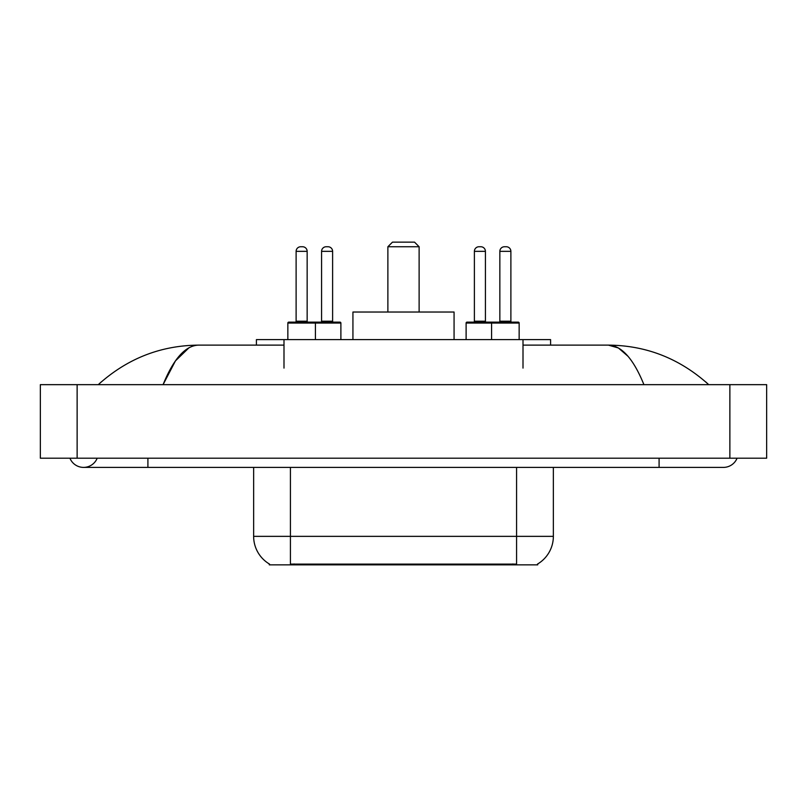 <?xml version="1.0" encoding="UTF-8"?>
<svg xmlns="http://www.w3.org/2000/svg" width="807" height="807" viewBox="0 0 807 807"><rect width="100%" height="100%" fill="white"/><g stroke="black" fill="none" stroke-linecap="round" stroke-linejoin="round"><path stroke-width="1.21" d="M256.414 345.124L256.414 339.606L550.586 339.606L550.586 345.124M537.724 563.942L537.724 564.85L269.276 564.85L269.276 563.942M69.927 458.205A14.708 14.708 0 0 0 97.193 458.205A14.708 14.708 0 0 1 69.927 458.205A14.708 14.708 0 0 0 83.565 467.394A14.708 14.708 0 0 1 69.927 458.205M737.073 458.205A14.708 14.708 0 0 1 723.435 467.394A14.708 14.708 0 0 0 737.073 458.205A14.708 14.708 0 0 1 723.435 467.394A14.708 14.708 0 0 0 737.073 458.205M643.925 384.657C633.384 358.691 621.541 345.517 608.397 345.124L523.007 345.124M283.993 345.124L198.603 345.124C185.459 345.517 173.616 358.691 163.075 384.657L175.452 360.88L189.06 347.706M77.129 384.657L766.65 384.657L766.65 458.205L40.35 458.205L40.35 384.657L77.129 384.657L77.129 458.205M705.6 381.812L708.728 384.657C679.797 358.59 646.346 345.416 608.397 345.124L618.414 347.978L628.017 356.301M101.4 381.812L98.272 384.657C127.072 358.651 160.512 345.467 198.603 345.124M269.548 564.103A32.179 32.179 0 0 1 253.64 536.352L290.419 536.352L290.419 564.103L516.581 564.103L516.581 536.352L553.36 536.352L553.36 467.394M253.64 536.352L253.64 467.394M537.452 564.103A32.179 32.179 0 0 0 553.36 536.352M340.887 323.052L287.847 323.052A0.918 0.918 0 0 1 288.765 322.134L339.969 322.134A0.918 0.918 0 0 1 340.887 323.052L340.887 339.606M315.426 339.606L315.426 323.052A0.918 0.918 0 0 0 314.508 322.134M307.154 251.34L296.119 251.34A4.6 4.6 0 0 1 300.718 246.75L302.554 246.75A4.6 4.6 0 0 1 307.154 251.34L307.154 321.216A0.918 0.918 0 0 0 308.072 322.134M296.119 251.34L296.119 321.216A0.918 0.918 0 0 1 295.201 322.134M287.847 323.052L287.847 339.606M519.153 323.052L491.574 323.052A0.918 0.918 0 0 1 492.492 322.134L518.235 322.134A0.918 0.918 0 0 1 519.153 323.052L519.153 339.606M510.881 251.34L499.846 251.34A4.6 4.6 0 0 1 504.446 246.75L506.282 246.75A4.6 4.6 0 0 1 510.881 251.34L510.881 321.216A0.918 0.918 0 0 0 511.799 322.134M499.846 251.34L499.846 321.216A0.918 0.918 0 0 1 498.928 322.134M506.282 246.75L504.446 246.75M492.492 322.134L467.031 322.134A0.918 0.918 0 0 0 466.113 323.052L491.574 323.052L491.574 339.606M321.579 251.34A4.6 4.6 0 0 1 326.179 246.75L328.015 246.75A4.6 4.6 0 0 1 332.615 251.34L321.579 251.34L321.579 321.216A0.918 0.918 0 0 1 320.661 322.134M332.615 251.34L332.615 321.216A0.918 0.918 0 0 0 333.533 322.134M328.015 246.75L326.179 246.75M474.385 251.34A4.6 4.6 0 0 1 478.985 246.75L480.821 246.75A4.6 4.6 0 0 1 485.421 251.34L474.385 251.34L474.385 321.216A0.918 0.918 0 0 1 473.467 322.134M485.421 251.34L485.421 321.216A0.918 0.918 0 0 0 486.339 322.134M466.113 323.052L466.113 339.606M480.821 246.75L478.985 246.75M387.874 246.75L419.126 246.75L414.536 242.15L392.464 242.15L387.874 246.75L387.874 312.027M419.126 246.75L419.126 312.027M454.069 339.606L454.069 312.027L352.931 312.027L352.931 339.606M512.909 564.85L512.909 563.942M294.091 564.85L294.091 563.942M283.993 368.103L283.993 339.606M523.007 368.103L523.007 339.606M659.087 458.205L659.087 467.394L723.435 467.394M147.913 458.205L147.913 467.394L659.087 467.394M729.871 384.657L729.871 458.205M290.419 467.394L290.419 536.352L516.581 536.352L516.581 467.394M296.119 321.216L307.154 321.216M499.846 321.216L510.881 321.216M321.579 321.216L332.615 321.216M474.385 321.216L485.421 321.216M147.913 467.394L83.565 467.394"/></g></svg>
